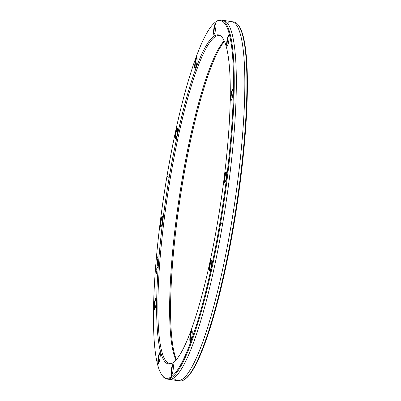 <?xml version="1.0" encoding="UTF-8"?>
<svg xmlns="http://www.w3.org/2000/svg" width="401" height="401" viewBox="0 0 401 401"><rect width="100%" height="100%" fill="white"/><g stroke="black" fill="none" stroke-linecap="round" stroke-linejoin="round"><path stroke-width="0.6" d="M171.954 363.421A165.839 27.343 98.6 0 1 169.808 363.592A165.839 27.343 98.6 0 1 167.047 362.208A165.839 27.343 98.6 0 1 168.876 186.726A165.839 27.343 98.6 0 1 219.292 35.634A165.839 27.343 98.6 0 1 221.292 36.426M176.024 360.058A165.839 27.343 98.6 0 1 179.272 197.307A165.839 27.343 98.6 0 1 224.189 40.842M176.425 359.602A166.48 27.448 98.6 0 1 180.25 197.457A166.48 27.448 98.6 0 1 224.435 41.398M165.859 362.674A166.48 27.448 98.6 0 1 168.996 178.595A166.48 27.448 98.6 0 1 220.806 36A166.48 27.448 98.6 0 1 221.071 36.225A166.48 27.448 98.6 0 1 220.475 204.44A166.48 27.448 98.6 0 1 171.362 363.692A166.48 27.448 98.6 0 1 165.859 362.674M167.067 175.673A180.891 29.829 98.6 0 1 215.142 22.356A180.891 29.829 98.6 0 1 223.462 22.095A180.891 29.829 98.6 0 1 219.893 223.071A180.891 29.829 98.6 0 1 163.468 376.805A180.891 29.829 98.6 0 1 161.924 375.055A180.891 29.829 98.6 0 1 167.011 175.984L167.067 175.673L168.415 177.212M167.011 175.984L168.4 177.222M156.36 300.539A5.554 0.917 98.6 0 1 154.47 309.316A5.554 0.917 98.6 0 1 153.914 307.216A5.554 0.917 98.6 0 1 154.776 300.981A5.554 0.917 98.6 0 1 156.104 298.484A5.554 0.917 98.6 0 1 156.36 300.539M160.159 353.075A5.554 0.917 98.6 0 1 159.879 358.835A5.554 0.917 98.6 0 1 158.395 363.582A5.554 0.917 98.6 0 1 157.959 363.221A5.554 0.917 98.6 0 1 158.405 356.559A5.554 0.917 98.6 0 1 160.029 352.755A5.554 0.917 98.6 0 1 160.159 353.075M172.881 364.444A5.554 0.917 98.6 0 1 173.167 364.499A5.554 0.917 98.6 0 1 173.107 370.028A5.554 0.917 98.6 0 1 171.533 375.331A5.554 0.917 98.6 0 1 171.523 375.341A5.554 0.917 98.6 0 1 171.177 370.599A5.554 0.917 98.6 0 1 172.881 364.444M191.117 331.607A5.554 0.917 98.6 0 1 192.009 330.574A5.554 0.917 98.6 0 1 192.124 334.715A5.554 0.917 98.6 0 1 190.961 340.334A5.554 0.917 98.6 0 1 190.375 341.406A5.554 0.917 98.6 0 1 189.874 338.098A5.554 0.917 98.6 0 1 191.117 331.607M209.984 263.357A5.554 0.917 98.6 0 1 211.497 260.074A5.554 0.917 98.6 0 1 211.071 267.572A5.554 0.917 98.6 0 1 209.863 270.901A5.554 0.917 98.6 0 1 209.302 268.83A5.554 0.917 98.6 0 1 209.984 263.357M224.425 177.979A5.554 0.917 98.6 0 1 226.415 171.879A5.554 0.917 98.6 0 1 226.465 176.56A5.554 0.917 98.6 0 1 224.781 182.711A5.554 0.917 98.6 0 1 224.425 177.979M230.565 98.36A5.554 0.917 98.6 0 1 231.432 92.125A5.554 0.917 98.6 0 1 232.76 89.629A5.554 0.917 98.6 0 1 233.016 91.684A5.554 0.917 98.6 0 1 231.126 100.461A5.554 0.917 98.6 0 1 230.565 98.36M226.771 45.824A5.554 0.917 98.6 0 1 227.217 39.163A5.554 0.917 98.6 0 1 228.841 35.358A5.554 0.917 98.6 0 1 228.971 35.679A5.554 0.917 98.6 0 1 228.69 41.438A5.554 0.917 98.6 0 1 227.207 46.19A5.554 0.917 98.6 0 1 226.771 45.824M214.049 34.456A5.554 0.917 98.6 0 1 213.708 29.714A5.554 0.917 98.6 0 1 215.407 23.559A5.554 0.917 98.6 0 1 215.698 23.614A5.554 0.917 98.6 0 1 215.633 29.143A5.554 0.917 98.6 0 1 214.064 34.446A5.554 0.917 98.6 0 1 214.049 34.456M195.813 67.293A5.554 0.917 98.6 0 1 195.227 68.365A5.554 0.917 98.6 0 1 194.726 65.057A5.554 0.917 98.6 0 1 195.969 58.566A5.554 0.917 98.6 0 1 196.861 57.538A5.554 0.917 98.6 0 1 196.976 61.679A5.554 0.917 98.6 0 1 195.813 67.293M176.946 135.543A5.554 0.917 98.6 0 1 175.738 138.871A5.554 0.917 98.6 0 1 175.177 136.801A5.554 0.917 98.6 0 1 175.859 131.322A5.554 0.917 98.6 0 1 177.372 128.044A5.554 0.917 98.6 0 1 176.946 135.543M162.505 220.916A5.554 0.917 98.6 0 1 160.821 227.066A5.554 0.917 98.6 0 1 160.46 222.334A5.554 0.917 98.6 0 1 162.455 216.234A5.554 0.917 98.6 0 1 162.505 220.916M162.59 216.585A5.158 0.852 -81.4 0 0 160.921 222.344A5.158 0.852 -81.4 0 0 161.017 226.74A5.158 0.852 -81.4 0 0 161.057 226.771M215.142 22.356L215.838 21.829A181.523 29.93 98.6 0 1 221.167 20.05L233.858 21.965A181.523 29.93 98.6 0 1 236.876 23.479A181.523 29.93 98.6 0 1 238.425 25.238L238.931 25.945A180.891 29.829 98.6 0 1 236.886 205.999A180.891 29.829 98.6 0 1 185.718 378.644L185.021 379.171A181.523 29.93 98.6 0 1 179.693 380.95L167.001 379.035A181.523 29.93 98.6 0 1 163.979 377.521A181.523 29.93 98.6 0 1 162.435 375.762L161.924 375.055M156.245 298.835A5.158 0.852 -81.4 0 0 155.889 299.221A5.158 0.852 -81.4 0 0 154.385 307.036A5.158 0.852 -81.4 0 0 154.706 309.021M160.164 353.106A5.158 0.852 -81.4 0 0 159.222 355.096A5.158 0.852 -81.4 0 0 158.425 362.915A5.158 0.852 -81.4 0 0 158.631 363.291M173.307 364.85A5.158 0.852 -81.4 0 0 173.217 364.89A5.158 0.852 -81.4 0 0 171.834 369.276A5.158 0.852 -81.4 0 0 171.773 375.035M192.149 330.93A5.158 0.852 -81.4 0 0 191.498 331.973A5.158 0.852 -81.4 0 0 190.345 337.973A5.158 0.852 -81.4 0 0 190.61 341.111M211.638 260.424A5.158 0.852 -81.4 0 0 210.41 263.562A5.158 0.852 -81.4 0 0 209.798 269.567A5.158 0.852 -81.4 0 0 210.099 270.605M226.55 172.23A5.158 0.852 -81.4 0 0 224.881 177.989A5.158 0.852 -81.4 0 0 224.976 182.385A5.158 0.852 -81.4 0 0 225.016 182.415M232.901 89.979A5.158 0.852 -81.4 0 0 232.545 90.365A5.158 0.852 -81.4 0 0 231.041 98.18A5.158 0.852 -81.4 0 0 231.362 100.165M228.976 35.709A5.158 0.852 -81.4 0 0 228.034 37.699A5.158 0.852 -81.4 0 0 227.237 45.519A5.158 0.852 -81.4 0 0 227.442 45.894M215.838 23.965A5.158 0.852 -81.4 0 0 215.748 24.005A5.158 0.852 -81.4 0 0 214.365 28.391A5.158 0.852 -81.4 0 0 214.299 34.15M196.996 57.889A5.158 0.852 -81.4 0 0 196.35 58.937A5.158 0.852 -81.4 0 0 195.197 64.932A5.158 0.852 -81.4 0 0 195.462 68.075M177.508 128.395A5.158 0.852 -81.4 0 0 176.28 131.533A5.158 0.852 -81.4 0 0 175.673 137.533A5.158 0.852 -81.4 0 0 175.974 138.576M238.425 25.238A181.523 29.93 98.6 0 1 236.369 205.924A181.523 29.93 98.6 0 1 185.021 379.171M221.167 20.05A181.523 29.93 98.6 0 1 224.184 21.564A181.523 29.93 98.6 0 1 222.184 213.648A181.523 29.93 98.6 0 1 167.001 379.035M168.46 176.986L167.172 175.828M174.585 379.12A181.523 29.93 -81.4 0 0 231.207 224.846A181.523 29.93 -81.4 0 0 234.791 23.168A181.523 29.93 -81.4 0 0 228.435 22.205M168.064 379.08A181.523 29.93 -81.4 0 0 223.763 217.121A181.523 29.93 -81.4 0 0 226.274 21.88A181.523 29.93 -81.4 0 0 222.194 20.321M222.304 223.026L221.377 222.886A181.523 29.93 98.6 0 1 221.222 223.818L222.149 223.958A181.523 29.93 -81.4 0 0 222.304 223.026M158.184 255.768L157.588 257.943L158.049 257.472L158.069 257.206L157.753 257.502L158.139 256.354L157.814 256.705L158.184 255.768M157.999 258.164L157.403 260.334L157.864 259.863L157.889 259.597L157.568 259.898L157.954 258.75L157.628 259.096L157.999 258.164M157.814 260.555L157.217 262.73L157.683 262.259L157.703 261.993L157.382 262.289L157.814 260.555M157.132 263.848L157.227 263.442L157.132 263.848M157.077 264.54L157.387 263.978L157.523 264.334L157.593 263.377L157.077 264.54M157.342 265.251L156.951 267.191L157.342 265.251M156.766 268.585L157.342 267.547L157.453 267.853L157.322 266.891L156.766 268.585M156.666 269.858L156.766 269.452L156.666 269.858M156.5 271.988L157.067 269.557L156.5 271.988M156.796 271.141L156.811 270.239L156.796 271.141M156.44 273.472L156.966 271.517L156.44 273.472"/></g></svg>

